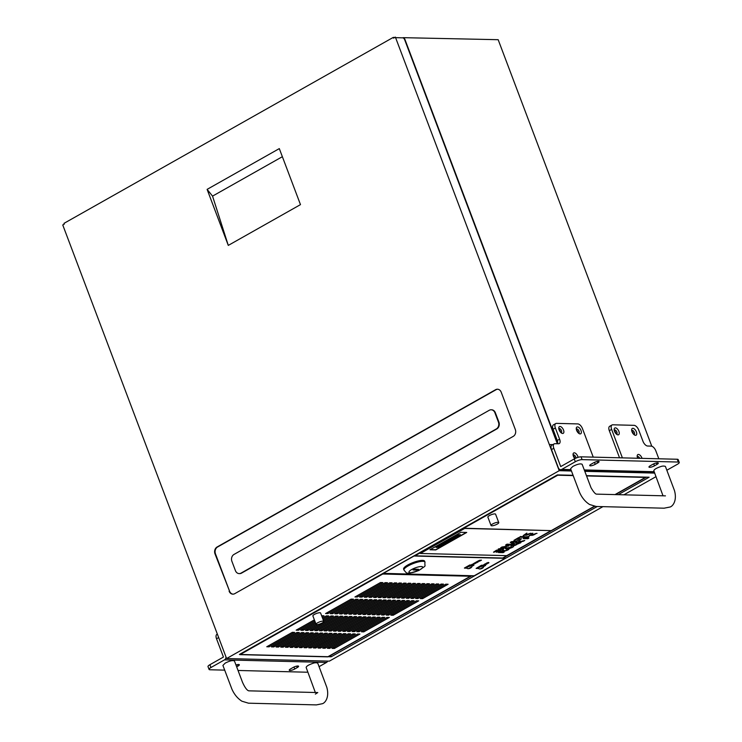 <?xml version="1.0" encoding="UTF-8"?>
<svg xmlns="http://www.w3.org/2000/svg" width="742" height="742" viewBox="0 0 742 742"><rect width="100%" height="100%" fill="white"/><g stroke="black" fill="none" stroke-linecap="round" stroke-linejoin="round"><path stroke-width="1.11" d="M560.525 432.215A2.319 1.178 60.5 0 0 558.995 429.497A2.319 1.178 60.5 0 1 560.525 432.215M633.408 434.051A2.319 1.178 60.5 0 0 631.869 431.334A2.319 1.178 60.5 0 1 633.408 434.051M615.916 433.616A2.319 1.178 60.5 0 0 614.376 430.898A2.319 1.178 60.5 0 1 615.916 433.616M578.018 432.66A2.319 1.178 60.5 0 0 576.478 429.943A2.319 1.178 60.5 0 1 578.018 432.66M574.809 458.556A2.319 1.178 60.5 0 0 573.278 455.838A2.319 1.178 60.5 0 1 574.809 458.556M651.782 446.23L498.17 39.697L403.101 37.666A2.059 1.048 -119.5 0 1 404.974 39.558L557.381 442.891A2.059 1.048 -119.5 0 1 557.576 443.753M552.827 444.625L549.34 444.541L559.218 470.688L226.588 658.544L329.374 661.141L602.912 506.656M654.704 473.09L584.798 471.328M571.442 470.994L559.218 470.688M637.415 457.462A2.319 1.178 -119.5 0 1 638.185 458.259A2.319 1.178 60.5 0 0 637.415 457.462M549.34 444.541L395.523 37.471M395.384 37.1L393.529 38.148L393.241 37.406L394.531 37.434A2.059 0.519 -20.7 0 1 394.744 37.462M226.588 658.544L62.755 224.965L64.304 224.093L64.016 223.342L393.241 37.406M229.111 591.188A5.157 4.248 -88.6 0 0 232.849 594.157A5.157 4.248 -88.6 0 0 234.741 593.674L513.223 436.389A5.157 4.248 -88.6 0 0 515.328 429.544L501.212 392.193A5.157 4.248 -88.6 0 0 497.474 389.225A5.157 4.248 -88.6 0 0 495.582 389.708L217.1 546.993A5.157 4.248 -88.6 0 0 214.995 553.847L229.575 591.198L215.468 553.857A5.157 4.248 91.4 0 1 217.564 547.002L496.046 389.726A5.157 4.248 91.4 0 1 497.715 389.235M207.111 189.377L279.307 148.604L300.473 204.625L228.286 245.398L207.111 189.377L212.546 196.12L282.368 156.692M383.039 573.353L474.175 575.792L505.117 558.318L414.036 556.018L383.085 573.492M424.637 561.175A11.241 2.81 159.3 0 0 413.136 562.519A11.241 2.81 159.3 0 0 403.62 569.123L403.973 570.06A11.241 2.81 -20.7 0 1 410.66 564.634A11.241 2.81 -20.7 0 1 422.912 561.323A11.241 2.81 -20.7 0 1 424.99 562.111L424.637 561.175M623.883 494.812L656.039 476.642M573.074 475.297L557.353 474.908L239.416 654.463L331.182 656.781L597.254 506.508M618.225 494.664L649.12 477.217L586.421 475.641M504.681 557.159L505.117 558.318M331.182 656.781L330.672 655.436M417.162 570.079L413.081 569.977L414.472 569.188L418.562 569.29L417.162 570.079L416.856 569.244M557.251 443.744A2.059 1.048 60.5 0 0 557.075 443.067L404.668 39.734A2.059 1.048 60.5 0 0 402.795 37.842L395.217 37.647M235.418 570.635L231.894 561.295A5.157 4.248 91.4 0 1 233.999 554.441L489.275 410.27A5.157 4.248 91.4 0 1 491.167 409.779A5.157 4.248 91.4 0 1 494.905 412.756L498.429 422.087A5.157 4.248 91.4 0 1 496.324 428.941L241.048 573.112A5.157 4.248 91.4 0 1 239.156 573.603A5.157 4.248 91.4 0 1 235.418 570.635M239.388 573.594A5.157 4.248 -88.6 0 0 239.629 573.612A5.157 4.248 -88.6 0 0 241.521 573.13L496.797 428.95A5.157 4.248 -88.6 0 0 498.902 422.096L495.368 412.765A5.157 4.248 -88.6 0 0 491.631 409.797A5.157 4.248 -88.6 0 0 491.399 409.797M233.081 594.157A5.157 4.248 91.4 0 1 229.575 591.198M212.546 196.12L228.286 245.398M506.74 555.656L420.352 553.476L464.678 528.443L551.065 530.623L506.74 555.656M466.727 532.45L435.786 549.924L429.952 549.776L460.893 532.302L466.727 532.45M498.763 522.591L495.582 514.187A4.127 1.03 159.3 0 0 491.362 514.679A4.127 1.03 159.3 0 0 487.865 517.109L491.046 525.512A4.127 1.03 159.3 0 0 493.337 525.605A4.127 1.03 159.3 0 0 497.233 524.112A4.127 1.03 159.3 0 0 498.763 522.591A4.127 1.03 159.3 0 0 496.463 522.498A4.127 1.03 159.3 0 0 492.567 523.991A4.127 1.03 159.3 0 0 491.046 525.512M594.611 506.369L503.456 557.845A5.157 2.616 -119.5 0 1 502.686 558.03L415.001 555.814A1.03 0.519 -119.5 0 1 414.528 555.572M646.328 477.152A5.157 2.616 -119.5 0 1 646.18 477.245A5.157 2.616 -119.5 0 1 645.41 477.421L586.542 475.937M573.186 475.603L557.724 475.214A1.03 0.519 -119.5 0 1 557.251 474.963M420.352 553.476L464.603 528.258L551.065 530.623M458.129 536.123L458.482 536.188C460.893 534.982 461.19 534.555 459.372 534.908C456.729 535.956 456.413 535.947 458.426 534.871L458.129 534.778C455.82 535.947 455.551 536.345 457.313 535.974L459.66 535.056M460.485 534.769L459.298 534.722C456.655 535.77 456.339 535.752 458.352 534.685L458.055 534.592C455.746 535.761 455.477 536.16 457.248 535.789M457.313 535.974L456.182 535.928M458.352 534.685L456.979 535.696M451.804 538.293L454.725 538.367L455.375 537.996L453.167 537.95L457.805 536.624L454.892 536.549L454.243 536.92L456.441 536.967L452.564 537.867M456.376 536.781L452.49 537.681M457.805 536.624L454.827 536.364L454.243 536.92M455.375 537.996L453.102 537.764M448.678 540.065L451.59 540.139L453.937 538.813L451.859 539.74L450.997 539.722L452.091 538.859L449.763 539.694L450.941 538.785L448.678 540.065L450.941 538.785M451.349 538.794L450.867 538.599M452.499 538.868L449.689 539.499M453.937 538.813L450.923 539.536M443.633 542.912L446.545 542.986L447.176 542.625L444.783 542.569L448.261 542.012L448.901 541.651L447.584 540.992L450.635 540.677L447.714 540.603L446.749 541.15L448.047 541.808L444.616 542.356M447.973 541.623L444.541 542.17M450.635 540.677L447.649 540.417L446.749 541.15M448.901 541.651L447.509 540.797M447.176 542.625L445.831 542.411M440.498 544.684L443.41 544.758L445.757 543.432L443.679 544.359L442.816 544.34L444.319 543.487L441.583 544.303L442.761 543.404L440.498 544.684L442.761 543.404M443.169 543.413L442.686 543.218M444.319 543.487L441.518 544.118M445.757 543.432L442.742 544.155M438.865 545.602L441.778 545.676L442.455 545.296L439.542 545.222M442.455 545.296L439.468 545.036M438.058 547.457L438.411 547.522C440.822 546.316 441.119 545.889 439.301 546.242C436.658 547.29 436.342 547.281 438.355 546.205L438.058 546.121C435.749 547.281 435.48 547.679 437.242 547.308L439.598 546.39M440.423 546.112L439.236 546.056C436.593 547.104 436.268 547.095 438.281 546.019L437.984 545.927C435.675 547.095 435.406 547.494 437.177 547.123M437.242 547.308L436.111 547.262M438.281 546.019L436.908 547.039M466.347 532.441L435.712 549.739L430.267 549.599M440.442 545.991L439.236 546.056M460.513 534.657L459.298 534.722M531.124 533.266L530.159 533.415C527.822 535.075 525.939 535.603 524.529 535.01L526.866 533.192L523.221 535.65L530.159 533.415M530.131 533.322C527.785 534.982 525.902 535.511 524.501 534.908M526.829 533.099L523.203 535.594M502.631 549.497L503.707 548.885L499.051 548.765L497.965 549.377L502.631 549.497M499.051 548.765L503.707 548.885M499.014 548.672L497.965 549.377M510.728 544.925L511.785 544.322L507.12 544.201L505.571 545.082L507.649 546.14L502.158 547.012L500.581 547.902L505.246 548.023L506.248 547.448L502.427 547.355L509.021 545.889L506.907 544.823L510.728 544.925M507.12 544.201L511.785 544.322M507.083 544.109L505.571 545.082M507.611 546.047L502.158 547.012M502.121 546.919L500.581 547.902M502.39 547.262L506.248 547.448M506.869 544.73L509.021 545.889M526.375 537.125C527.952 536.679 528.054 536.893 526.681 537.764L524.844 538.015L526.403 537.217C527.989 536.772 528.091 536.985 526.718 537.857C528.091 536.985 527.989 536.772 526.403 537.217M526.328 537.959L524.807 537.922M527.803 538.72L528.888 538.108L527.024 538.061L529.027 536.549L526.709 536.754L523.138 538.599L527.803 538.72M526.987 537.969L528.888 538.108M529 536.503L526.709 536.754M526.672 536.661L523.138 538.599M509.513 547.884L507.778 548.857L506.74 548.319L509.513 547.884M509.476 547.791L507.778 548.857M507.741 548.765L506.703 548.227M512.425 547.401L505.367 548.635L507.741 550.045L508.827 549.432L508.122 549.043L512.425 547.401M506.573 547.958L513.575 546.752M506.536 547.865L505.367 548.635M508.094 548.95L508.827 549.432M514.41 541.679L512.676 542.652L511.646 542.114L514.41 541.679M514.382 541.577L512.676 542.652M512.648 542.56L511.609 542.022M517.322 541.196L510.264 542.43L512.639 543.84L513.733 543.227L513.028 542.838L515.347 541.521L517.322 541.196M511.47 541.753L518.472 540.547M511.433 541.66L510.264 542.43M512.991 542.745L513.733 543.227M518.723 543.71L517.768 543.858C515.421 545.518 513.547 546.047 512.138 545.444L514.475 543.636L510.821 546.084L517.768 543.858M517.731 543.765C515.384 545.426 513.51 545.954 512.101 545.351M514.438 543.543L510.811 546.038M502.9 550.981L501.592 551.983L500.173 551.946C502.835 550.657 503.447 550.592 502.009 551.751L502.937 551.018M501.555 551.89L500.136 551.853M503.642 551.037C504.514 549.692 502.788 550.184 498.466 552.54L503.132 552.651L504.208 552.039L502.251 551.992L507.565 550.147L503.642 551.037L504.096 550.416M498.466 552.54L498.429 552.438C502.761 550.091 504.486 549.59 503.605 550.944L507.565 550.147M502.213 551.9L504.208 552.039M496.676 552.345L500.6 550.304L498.67 550.406C495.73 551.825 492.642 552.308 497.149 550.341L493.532 552.215L499.245 550.944L496.676 552.345L499.255 550.861M500.581 550.258L498.633 550.314C495.693 551.733 492.605 552.215 497.121 550.249L494.831 551.668M496.639 550.11L493.523 552.169M523.435 541.187L524.761 540.436L519.725 541.818L519.994 540.38L518.741 541.085L518.5 542.513L515.217 543.07L519.882 543.19L520.967 542.578L518.547 542.513L523.435 541.187M519.688 541.725L524.761 540.436M518.741 541.085L519.994 540.38M518.704 540.992L518.5 542.513M518.463 542.421L516.302 542.458M516.265 542.365L515.217 543.07M518.51 542.421L520.967 542.578M537.032 533.368L536.076 533.517C533.73 535.177 531.847 535.705 530.447 535.112L532.775 533.294L529.129 535.752L536.076 533.517M536.039 533.424C533.693 535.084 531.819 535.613 530.409 535.01M532.747 533.201L529.12 535.696M520.448 539.434L521.533 538.822L517.526 538.72L518.695 537.672L513.983 540.334L516.441 539.332L520.448 539.434M517.489 538.627L521.533 538.822M518.695 537.672L519.354 537.69M518.658 537.579L513.983 540.334M524.204 537.31L525.29 536.698L520.624 536.577L519.539 537.189L524.204 537.31M520.624 536.577L525.29 536.698M520.587 536.485L519.539 537.189M443.447 584.121L417.922 598.544L415.594 598.479L441.119 584.065L443.447 584.121M434.126 583.889L408.592 598.302L406.264 598.247L431.788 583.833L434.126 583.889M424.795 583.657L399.261 598.071L396.933 598.015L422.458 583.592L424.795 583.657M418.72 600.844L393.195 615.257L390.858 615.201L416.383 600.788L418.72 600.844M409.389 600.612L383.864 615.025L381.527 614.97L407.061 600.547L409.389 600.612M400.059 600.371L374.534 614.793L372.206 614.728L397.731 600.315L400.059 600.371M390.737 600.139L365.203 614.552L362.875 614.497L388.4 600.074L390.737 600.139M384.662 617.325L359.128 631.748L356.8 631.683L382.325 617.27L384.662 617.325M375.331 617.094L349.807 631.507L347.469 631.451L372.994 617.038L375.331 617.094M366.001 616.852L340.476 631.275L338.139 631.219L363.673 616.797L366.001 616.852M359.926 634.048L334.401 648.462L332.064 648.406L357.598 633.993L359.926 634.048M350.595 633.816L325.07 648.23L322.742 648.174L348.267 633.751L350.595 633.816M341.274 633.575L315.74 647.998L313.412 647.933L338.936 633.52L341.274 633.575M331.943 633.343L306.418 647.757L304.081 647.701L329.615 633.278L331.943 633.343M410.799 583.295L385.274 597.718L382.937 597.662L408.471 583.24L410.799 583.295M401.468 583.064L375.944 597.486L373.616 597.421L399.14 583.008L401.468 583.064M392.147 582.832L366.613 597.245L364.285 597.189L389.81 582.767L392.147 582.832M386.072 600.018L360.538 614.441L358.21 614.376L383.735 599.963L386.072 600.018M376.741 599.786L351.216 614.2L348.879 614.144L374.413 599.721L376.741 599.786M367.411 599.545L341.886 613.968L339.548 613.903L365.083 599.49L367.411 599.545M358.08 599.313L332.555 613.727L330.227 613.671L355.752 599.258L358.08 599.313M352.014 616.5L326.48 630.923L324.152 630.858L349.677 616.444L352.014 616.5M342.683 616.268L317.149 630.681L314.821 630.626L340.346 616.212L342.683 616.268M331.053 615.971L323.364 620.312L331.025 615.971L333.353 616.036L323.781 621.434A4.127 1.03 159.3 0 0 321.481 621.323A4.127 1.03 159.3 0 0 317.585 622.816A4.127 1.03 159.3 0 0 316.064 624.337A4.127 1.03 159.3 0 0 318.355 624.43A4.127 1.03 159.3 0 0 322.251 622.937A4.127 1.03 159.3 0 0 323.781 621.416L320.6 613.013A4.127 1.03 159.3 0 0 316.38 613.504A4.127 1.03 159.3 0 0 312.892 615.934L316.064 624.337M318.578 624.374L307.828 630.45L305.491 630.394L316.101 624.402L307.373 629.327M327.278 633.223L301.753 647.636L299.416 647.581L324.95 633.167L327.278 633.223M317.947 632.991L292.422 647.404L290.094 647.349L315.619 632.926L317.947 632.991M308.626 632.75L283.092 647.172L280.764 647.107L306.288 632.694L308.626 632.75M299.295 632.518L273.77 646.931L271.433 646.876L296.958 632.462L299.295 632.518M353.424 599.193L327.89 613.615L325.562 613.551L351.087 599.137L353.424 599.193M294.63 632.397L269.105 646.82L266.768 646.755L292.302 632.342L294.63 632.397M471.597 575.727A5.157 2.616 -119.5 0 1 471.198 576.07A5.157 2.616 -119.5 0 1 470.428 576.246L327.704 656.856L240.018 654.639L382.742 574.03A1.03 0.519 -119.5 0 1 382.269 573.789M470.428 576.246L382.742 574.03M321.722 615.739L324.022 615.795L322.074 616.899M314.803 621.008L298.497 630.218L296.169 630.153L314.376 619.867M382.816 582.591L357.292 597.013L354.954 596.948L380.479 582.535L382.816 582.591M303.96 632.638L278.426 647.052L276.098 646.996L301.623 632.574L303.96 632.638M313.282 632.87L287.757 647.284L285.429 647.228L310.954 632.815L313.282 632.87M322.612 633.102L297.088 647.525L294.75 647.46L320.284 633.047L322.612 633.102M326.387 615.86L322.51 618.049L326.359 615.86L328.687 615.916L322.928 619.171M315.665 623.271L303.163 630.329L300.825 630.273L315.239 622.139M338.018 616.148L312.493 630.57L310.156 630.505L335.681 616.092L338.018 616.148M347.349 616.389L321.815 630.802L319.487 630.746L345.011 616.324L347.349 616.389M356.67 616.621L331.145 631.043L328.817 630.978L354.342 616.565L356.67 616.621M362.745 599.434L337.22 613.847L334.892 613.792L360.417 599.369L362.745 599.434M372.076 599.666L346.551 614.088L344.214 614.024L369.748 599.61L372.076 599.666M381.407 599.898L355.882 614.32L353.544 614.265L379.069 599.842L381.407 599.898M387.482 582.711L361.948 597.124L359.62 597.069L385.144 582.656L387.482 582.711M396.812 582.943L371.278 597.366L368.95 597.31L394.475 582.887L396.812 582.943M406.134 583.184L380.609 597.598L378.281 597.542L403.806 583.119L406.134 583.184M415.464 583.416L389.94 597.839L387.602 597.774L413.136 583.36L415.464 583.416M336.608 633.455L311.083 647.877L308.746 647.822L334.271 633.399L336.608 633.455M345.939 633.696L320.405 648.109L318.077 648.054L343.602 633.631L345.939 633.696M355.26 633.928L329.736 648.35L327.407 648.285L352.932 633.872L355.26 633.928M361.335 616.741L335.811 631.154L333.483 631.099L359.007 616.676L361.335 616.741M370.666 616.973L345.141 631.396L342.804 631.331L368.338 616.917L370.666 616.973M379.997 617.214L354.463 631.627L352.135 631.572L377.659 617.149L379.997 617.214M389.327 617.446L363.793 631.859L361.465 631.804L386.99 617.39L389.327 617.446M395.393 600.259L369.868 614.673L367.54 614.617L393.065 600.195L395.393 600.259M404.724 600.491L379.199 614.905L376.862 614.849L402.396 600.436L404.724 600.491M414.055 600.723L388.53 615.146L386.192 615.081L411.727 600.668L414.055 600.723M420.13 583.537L394.605 597.95L392.268 597.894L417.792 583.481L420.13 583.537M429.46 583.769L403.926 598.191L401.598 598.126L427.123 583.713L429.46 583.769M438.782 584.01L413.257 598.423L410.929 598.367L436.454 583.945L438.782 584.01M448.112 584.242L422.588 598.655L420.25 598.599L445.784 584.186L448.112 584.242M417.468 597.421L441.147 584.065M408.146 597.189L431.816 583.833M399.261 598.071L398.844 596.948L422.486 583.592M393.195 615.257L392.768 614.144L416.41 600.788M383.864 615.025L383.438 613.903L407.089 600.547M374.079 613.671L397.758 600.315M364.758 613.43L388.428 600.083M358.683 630.626L382.353 617.27M349.352 630.385L373.022 617.038M340.022 630.153L363.701 616.797M333.946 647.339L357.625 633.993M324.625 647.107L348.295 633.751M315.74 647.998L315.322 646.876L338.964 633.52M306.418 647.757L305.992 646.634L329.643 633.278M384.82 596.596L408.499 583.24M375.944 597.486L375.517 596.364L399.168 583.008M366.613 597.245L366.196 596.123L389.838 582.767M360.538 614.441L360.12 613.319L383.762 599.963M351.216 614.2L350.79 613.077L374.441 599.721M341.431 612.846L365.11 599.49M332.11 612.614L355.78 599.258M326.035 629.8L349.705 616.444M316.704 629.568L340.374 616.212M301.298 646.523L324.977 633.167M292.422 647.404L291.996 646.282L315.647 632.926M283.092 647.172L282.674 646.05L306.316 632.694M273.77 646.931L273.344 645.818L296.986 632.462M327.89 613.615L327.472 612.493L351.114 599.137M268.65 645.698L292.329 632.342M298.497 630.218L298.071 629.095L314.385 619.885M357.292 597.013L356.865 595.891L380.507 582.535M277.981 645.93L301.651 632.574M287.312 646.171L310.981 632.815M296.633 646.403L320.312 633.047M302.708 629.216L315.239 622.148M312.493 630.57L312.067 629.448L335.709 616.092M321.815 630.802L321.397 629.68L345.039 616.324M331.145 631.043L330.719 629.921L354.37 616.565M337.22 613.847L336.794 612.725L360.445 599.369M346.097 612.966L369.776 599.61M355.427 613.198L379.097 599.842M361.502 596.012L385.172 582.656M370.833 596.243L394.503 582.887M380.154 596.475L403.833 583.129M389.94 597.839L389.513 596.716L413.164 583.36M310.629 646.755L334.299 633.399M319.96 646.987L343.629 633.64M329.281 647.228L352.96 633.872M335.356 630.032L359.035 616.685M345.141 631.396L344.715 630.273L368.366 616.917M354.463 631.627L354.045 630.505L377.687 617.149M363.348 630.737L387.018 617.39M369.423 613.551L393.093 600.195M378.745 613.782L402.424 600.436M388.075 614.024L411.754 600.668M394.15 596.828L417.82 583.481M403.481 597.069L427.151 583.713M412.802 597.301L436.482 583.945M422.588 598.655L422.161 597.542L445.812 584.186M269.105 646.82L268.678 645.698M278.426 647.052L278.009 645.93M287.757 647.284L287.339 646.171M297.088 647.525L296.661 646.403M301.753 647.636L301.326 646.523M303.163 630.329L302.736 629.216M307.828 630.45L307.401 629.327M317.149 630.681L316.732 629.568M326.48 630.923L326.063 629.8M332.555 613.727L332.138 612.614M341.886 613.968L341.459 612.846M346.551 614.088L346.124 612.966M355.882 614.32L355.455 613.198M361.948 597.124L361.53 596.012M371.278 597.366L370.861 596.243M380.609 597.598L380.182 596.475M385.274 597.718L384.848 596.596M311.083 647.877L310.657 646.755M320.405 648.109L319.988 646.987M325.07 648.23L324.653 647.107M329.736 648.35L329.309 647.228M334.401 648.462L333.974 647.349M335.811 631.154L335.384 630.032M340.476 631.275L340.049 630.153M349.807 631.507L349.38 630.385M359.128 631.748L358.711 630.626M363.793 631.859L363.376 630.746M365.203 614.552L364.786 613.43M369.868 614.673L369.451 613.551M374.534 614.793L374.107 613.671M379.199 614.905L378.772 613.792M388.53 615.146L388.103 614.024M394.605 597.95L394.178 596.837M403.926 598.191L403.509 597.069M408.592 598.302L408.174 597.189M413.257 598.423L412.83 597.301M417.922 598.544L417.496 597.421M653.841 470.827L653.832 470.79C654.008 469.538 656.216 468.165 660.454 466.681C662.328 465.957 663.979 465.874 665.407 466.421L665.416 466.449M666.845 470.233L677.344 464.307A5.157 1.289 159.3 0 0 679.245 462.414A5.157 1.289 159.3 0 0 678.29 462.053L582.099 459.623A5.157 1.289 159.3 0 0 575.31 461.737L561.777 469.38A3.089 2.551 -88.6 0 1 560.637 469.667L571.043 469.936M650.317 465.726A3.664 0.918 159.3 0 0 648.962 467.07A3.664 0.918 159.3 0 0 651.003 467.154A3.664 0.918 159.3 0 0 654.453 465.828L656.93 464.436A3.664 0.918 159.3 0 0 658.284 463.082A3.664 0.918 159.3 0 0 656.253 462.999A3.664 0.918 159.3 0 0 652.793 464.325L650.317 465.726M593.554 462.832L591.077 464.232A3.664 0.918 159.3 0 0 589.732 465.577A3.664 0.918 159.3 0 0 591.764 465.661A3.664 0.918 159.3 0 0 595.223 464.334L597.7 462.934A3.664 0.918 159.3 0 0 599.054 461.589A3.664 0.918 159.3 0 0 597.013 461.505A3.664 0.918 159.3 0 0 593.554 462.832M665.407 466.421L674.441 490.49C677.196 500.089 673.226 505.877 670.193 506.99L664.053 508.196L596.141 506.48L589.575 504.495C585.225 501.713 581.867 497.641 579.511 492.261L570.579 468.694L572.861 466.421C577.489 464.084 580.587 463.379 582.155 464.316L582.164 464.353M679.245 462.414L678.188 459.613A5.157 1.289 -20.7 0 0 677.233 459.252L581.042 456.822L582.099 459.623M593.238 457.128L582.479 428.653A5.157 2.616 60.5 0 0 577.805 423.914L556.519 423.376A5.157 2.616 60.5 0 0 555.749 423.561A5.157 2.616 60.5 0 0 555.368 427.976L559.607 439.181A5.157 2.616 -119.5 0 1 559.227 443.595A5.157 2.616 -119.5 0 1 558.448 443.772L554.951 443.688A5.157 2.616 60.5 0 0 554.181 443.864A5.157 2.616 60.5 0 0 553.801 448.279L560.72 466.579L574.252 458.936A5.157 1.289 -20.7 0 1 581.042 456.822M560.637 469.667A3.089 2.551 -88.6 0 1 558.392 467.887L551.482 449.587A5.157 2.616 -119.5 0 1 551.862 445.172L554.181 443.864M658.831 458.788L655.835 450.858A5.157 2.616 60.5 0 0 651.151 446.109L647.655 446.025A5.157 2.616 -119.5 0 1 642.971 441.286L638.741 430.082A5.157 2.616 60.5 0 0 634.058 425.333L612.781 424.795A5.157 2.616 60.5 0 0 612.011 424.981A5.157 2.616 60.5 0 0 611.631 429.395L622.39 457.86M557.678 443.753A5.157 2.616 60.5 0 0 557.279 440.488L559.607 439.181M555.368 427.976L553.05 429.284L557.279 440.488M553.05 429.284A5.157 2.616 -119.5 0 1 553.43 424.869L555.749 423.561M612.011 424.981L609.692 426.288A5.157 2.616 -119.5 0 0 609.312 430.703L619.542 457.795M559.997 426.474A3.868 1.957 -119.5 0 1 563.512 430.026A3.868 1.957 -119.5 0 1 562.649 433.476A3.868 1.957 -119.5 0 1 561.852 433.263A3.868 1.957 -119.5 0 1 558.782 427.819A3.868 1.957 -119.5 0 1 559.997 426.474M577.489 426.91A3.868 1.957 -119.5 0 1 580.995 430.471A3.868 1.957 -119.5 0 1 580.133 433.912A3.868 1.957 -119.5 0 1 579.344 433.708A3.868 1.957 -119.5 0 1 576.274 428.264A3.868 1.957 -119.5 0 1 577.489 426.91M615.387 427.865A3.868 1.957 -119.5 0 1 618.893 431.427A3.868 1.957 -119.5 0 1 618.03 434.877A3.868 1.957 -119.5 0 1 617.242 434.664A3.868 1.957 -119.5 0 1 614.163 429.219A3.868 1.957 -119.5 0 1 615.387 427.865M632.88 428.31A3.868 1.957 -119.5 0 1 636.386 431.872A3.868 1.957 -119.5 0 1 635.523 435.313A3.868 1.957 -119.5 0 1 634.735 435.1A3.868 1.957 -119.5 0 1 631.655 429.655A3.868 1.957 -119.5 0 1 632.88 428.31M574.855 458.612A3.868 1.957 -119.5 0 1 573.418 456.265A3.868 1.957 -119.5 0 1 573.065 454.169A3.868 1.957 -119.5 0 1 575.05 453.019A3.868 1.957 -119.5 0 1 577.795 456.376A3.868 1.957 -119.5 0 1 578.074 457.341M637.703 458.25A3.868 1.957 -119.5 0 1 637.554 457.879A3.868 1.957 -119.5 0 1 637.202 455.783A3.868 1.957 -119.5 0 1 639.177 454.633A3.868 1.957 -119.5 0 1 641.923 457.99A3.868 1.957 -119.5 0 1 642.053 458.361M637.239 456.747A2.319 1.178 -119.5 0 1 637.443 456.571A2.319 1.178 -119.5 0 1 639.752 458.306M573.112 455.134A2.319 1.178 -119.5 0 1 573.306 454.957A2.319 1.178 -119.5 0 1 575.755 457.007A2.319 1.178 -119.5 0 1 575.977 458.092M631.702 430.62A2.319 1.178 -119.5 0 1 631.896 430.453A2.319 1.178 -119.5 0 1 632.249 430.369A2.319 1.178 -119.5 0 1 634.224 432.196A2.319 1.178 -119.5 0 1 634.178 434.487A2.319 1.178 -119.5 0 1 633.928 434.562M614.209 430.184A2.319 1.178 -119.5 0 1 614.404 430.008A2.319 1.178 -119.5 0 1 614.756 429.924A2.319 1.178 -119.5 0 1 616.732 431.751A2.319 1.178 -119.5 0 1 616.685 434.042A2.319 1.178 -119.5 0 1 616.435 434.126M576.311 429.228A2.319 1.178 -119.5 0 1 576.515 429.052A2.319 1.178 -119.5 0 1 576.859 428.969A2.319 1.178 -119.5 0 1 578.834 430.796A2.319 1.178 -119.5 0 1 578.797 433.087A2.319 1.178 -119.5 0 1 578.537 433.17M558.828 428.783A2.319 1.178 -119.5 0 1 559.023 428.607A2.319 1.178 -119.5 0 1 559.366 428.524A2.319 1.178 -119.5 0 1 561.342 430.351A2.319 1.178 -119.5 0 1 561.304 432.651A2.319 1.178 -119.5 0 1 561.054 432.725M222.915 665.426L225.188 663.116C229.816 660.788 232.905 660.083 234.472 661.02L234.481 661.057M209.059 669.405L208.001 666.604A5.157 1.289 -20.7 0 1 209.903 664.711L210.969 667.512A5.157 1.289 159.3 0 0 209.059 669.405A5.157 1.289 159.3 0 0 210.014 669.766L224.696 670.137M238.043 670.471L306.214 672.196A5.157 1.289 159.3 0 0 307.865 672.011M319.06 666.659L326.526 662.439A3.089 2.551 91.4 0 0 327.704 661.094M210.969 667.512L224.501 659.861A3.089 2.551 -88.6 0 0 225.995 656.967M236.67 666.835L237.987 666.093A3.664 0.918 159.3 0 0 239.341 664.749A3.664 0.918 159.3 0 0 235.993 665.036M294.75 668.987L297.227 667.587A3.664 0.918 159.3 0 0 298.581 666.242A3.664 0.918 159.3 0 0 296.54 666.158A3.664 0.918 159.3 0 0 293.081 667.485L290.614 668.876A3.664 0.918 159.3 0 0 289.259 670.221A3.664 0.918 159.3 0 0 291.291 670.314A3.664 0.918 159.3 0 0 294.75 668.987L294.008 667.021M306.168 667.522L306.158 667.494C306.335 666.242 308.533 664.869 312.781 663.385C314.654 662.662 316.305 662.578 317.734 663.125L317.743 663.153M209.903 664.711L223.444 657.06L216.525 638.76A5.157 2.616 -119.5 0 1 216.905 634.345L217.35 634.095M471.662 564.736L472.042 564.514C473.099 564.115 473.201 564.198 472.366 564.745L471.662 564.736M472.042 564.514C473.099 564.115 473.201 564.198 472.366 564.745L471.624 564.643M473.275 564.773L472.468 564.662M471.365 564.82L472.153 564.384M473.136 564.254L472.116 564.291M472.014 564.421C473.062 564.022 473.164 564.106 472.329 564.653M485.101 564.096L485.379 563.939C487.04 563.382 487.438 563.447 486.567 564.133L485.101 564.096M487.16 563.688L485.064 564.003M486.9 564.031C487.559 563.243 486.863 563.299 484.814 564.18L487.346 563.577M484.814 564.18L484.786 564.078C486.826 563.197 487.522 563.15 486.863 563.939M487.123 563.651L486.529 564.041M485.129 565.033L486.14 564.458L484.257 564.912M484.155 565.005L483.348 564.894M484.99 564.421L484.118 564.912M486.14 564.458L484.359 564.319M486.678 563.206L486.956 563.048C488.616 562.492 489.015 562.557 488.143 563.243L486.678 563.206M488.737 562.798L486.641 563.113M488.477 563.141C489.136 562.353 488.44 562.408 486.39 563.28L488.922 562.686M486.39 563.28L486.362 563.187C488.403 562.306 489.099 562.26 488.44 563.048M488.7 562.761L488.106 563.15M481.53 565.348L485.611 565.45L481.493 565.256L476.114 568.409L481.493 565.256M485.611 565.45L483.478 566.656M478.729 568.474L476.114 568.409M479.406 566.888A2.578 0.649 159.3 0 0 478.451 567.834L478.59 568.214A2.578 0.649 -20.7 0 1 480.13 566.971A2.578 0.649 -20.7 0 1 482.94 566.211A2.578 0.649 -20.7 0 1 483.413 566.387L483.274 566.016A2.578 0.649 159.3 0 0 481.836 565.951A2.578 0.649 159.3 0 0 479.406 566.888M474.305 563.234C475.641 563.141 475.687 563.326 474.435 563.79C473.127 563.883 473.09 563.707 474.305 563.234M474.342 563.326C475.678 563.234 475.724 563.419 474.472 563.883C473.164 563.976 473.127 563.799 474.342 563.326C475.678 563.234 475.724 563.419 474.472 563.883C473.164 563.976 473.127 563.799 474.342 563.326M475.613 563.187L473.192 563.929M476.781 561.759L478.071 562.065L476.744 561.666M476.633 561.842L477.811 562.111L475.492 562.482L476.568 562.816L474.398 563.104L478.071 562.065M476.828 562.761L475.715 562.343M476.54 562.724L474.537 562.918M477.774 562.019L475.65 562.288M479.861 561.054L478.071 561.453M477.032 561.611L478.071 561.026M477.959 561.546L477.292 561.434M478.813 561.063L477.931 561.453M480.417 560.739L481.475 560.145L479.545 560.627M478.516 560.785L480.176 560.331M480.139 560.238L481.475 560.145M479.193 560.368L480.018 560.256M469.862 565.052L473.952 565.154L469.834 564.959L464.418 568.02L469.834 564.959M473.952 565.154L471.819 566.359M467.07 568.177L464.455 568.112M467.738 566.6A2.578 0.649 159.3 0 0 466.792 567.547L466.931 567.918A2.578 0.649 -20.7 0 1 468.462 566.675A2.578 0.649 -20.7 0 1 471.272 565.914A2.578 0.649 -20.7 0 1 471.754 566.1L471.615 565.719A2.578 0.649 159.3 0 0 470.178 565.664A2.578 0.649 159.3 0 0 467.738 566.6M470.855 567.287L468.536 568.595L470.855 567.287M482.513 567.574L480.195 568.891L482.513 567.574M421.317 566.526A7.318 1.836 159.3 0 0 409.491 571.09A7.318 1.836 159.3 0 0 416.661 571.275A7.318 1.836 159.3 0 0 421.317 566.526M495.368 412.765L494.905 412.756M498.902 422.096L498.429 422.087M496.797 428.95L496.324 428.941M241.521 573.13L241.048 573.112M215.468 553.857L214.995 553.847M496.046 389.726L495.582 389.708M217.564 547.002L217.1 546.993M645.41 477.421L615.025 494.589M594.268 506.313L502.686 558.03M557.724 475.214L415.001 555.814M654.175 471.708L584.279 469.946M570.923 469.612L561.777 469.38M677.233 459.252L678.29 462.053M574.252 458.936L575.31 461.737M553.801 448.279L551.482 449.587M654.453 465.828L653.711 463.861M656.93 464.436L656.382 462.971M597.7 462.934L597.143 461.478M595.223 464.334L594.481 462.368M609.312 430.703L611.631 429.395M224.501 659.861L326.526 662.439M216.525 638.76L218.658 637.563M237.987 666.093L237.44 664.628M297.227 667.587L296.67 666.121M424.99 562.111C424.285 567.788 427.54 564.347 418.766 570.515C405.484 574.54 407.358 573.854 403.973 570.06M471.754 566.1C472.858 567.704 467.182 569.856 466.931 567.918M483.413 566.387C484.517 568.001 478.84 570.153 478.59 568.214M491.167 409.779L491.631 409.797M239.156 573.603L239.629 573.612M646.18 477.245L615.452 494.599M471.198 576.07L328.483 656.67M584.399 470.27L654.305 472.033M582.145 464.316L591.012 487.679C593.396 491.77 595.186 493.922 596.392 494.126L665.453 495.86M663.014 495.795L653.832 470.79M306.158 667.494L315.331 692.499M315.359 694.104L317.78 692.564L248.709 690.83C246.9 690.273 244.823 687.417 242.495 682.26L234.472 661.02M317.734 663.125L326.768 687.194C329.522 696.784 325.553 702.581 322.51 703.685L316.38 704.9L248.468 703.184L241.901 701.199C237.542 698.417 234.194 694.336 231.838 688.956L222.906 665.398"/></g></svg>
